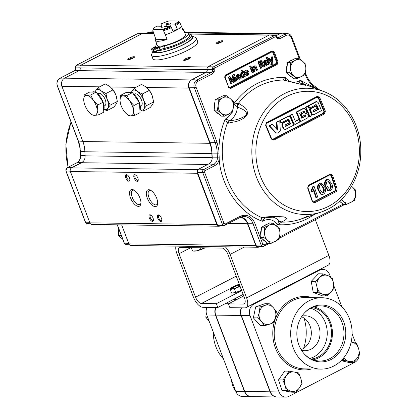 <?xml version="1.0" encoding="UTF-8"?>
<svg xmlns="http://www.w3.org/2000/svg" width="418" height="418" viewBox="0 0 418 418"><rect width="100%" height="100%" fill="white"/><g stroke="black" fill="none" stroke-linecap="round" stroke-linejoin="round"><path stroke-width="0.63" d="M270.08 391.812L241.087 315.485L215.745 315.13L244.739 391.462L270.08 391.812A8.705 7.493 90.8 0 0 276.815 396.975A8.705 7.493 90.8 0 0 276.946 396.975M276.815 396.975L251.474 396.625A8.705 7.493 -89.2 0 1 244.739 391.462M307.533 344.672A8.182 7.043 90.8 0 0 305.986 346.423M215.745 315.13A8.705 7.493 -89.2 0 1 216.012 307.481M304.032 318.108A42.093 36.23 -89.2 0 1 303.609 348.34M233.662 299.319L236.436 299.711M234.352 298.964L237.121 299.361M241.353 307.831A8.705 7.493 90.8 0 0 241.087 315.485M333.778 366.027A35.687 30.718 90.8 0 0 351.507 326.212A35.687 30.718 90.8 0 0 321.891 297.741A35.687 30.718 90.8 0 0 309.012 300.829A35.687 30.718 90.8 0 0 291.283 340.639A35.687 30.718 90.8 0 0 320.899 369.11A35.687 30.718 90.8 0 0 333.778 366.027M311.447 307.491A28.434 24.474 90.8 0 0 304.456 312.936A28.434 24.474 90.8 0 0 303.891 353.524A28.434 24.474 90.8 0 0 331.181 359.443A28.434 24.474 90.8 0 0 343.716 321.897A28.434 24.474 90.8 0 0 311.447 307.491M303.625 353.205A27.562 23.727 90.8 0 0 318.657 360.964A27.562 23.727 90.8 0 0 329.807 358.628A27.562 23.727 90.8 0 0 343.371 327.2A27.562 23.727 90.8 0 0 319.425 305.908A27.562 23.727 90.8 0 0 310.678 308.275A27.562 23.727 90.8 0 0 304.179 313.249M313.197 359.804A26.919 23.168 90.8 0 0 318.605 357.886A26.919 23.168 90.8 0 0 332.305 330.34A26.919 23.168 90.8 0 0 313.934 306.911M311.279 359.015A25.832 22.238 90.8 0 0 318.229 356.899A25.832 22.238 90.8 0 0 331.265 329.436A25.832 22.238 90.8 0 0 311.995 307.648M310.031 358.383A25.832 22.238 90.8 0 0 313.975 356.836A25.832 22.238 90.8 0 0 327.184 331.134A25.832 22.238 90.8 0 0 310.731 308.249M301.577 316.75A17.451 15.022 -89.2 0 1 311.332 332.55A17.451 15.022 -89.2 0 1 302.371 349.061A17.451 15.022 -89.2 0 1 301.122 349.631M301.953 316.17A17.451 15.022 -89.2 0 1 305.255 315.789A17.451 15.022 -89.2 0 1 319.733 329.713A17.451 15.022 -89.2 0 1 311.065 349.182A17.451 15.022 -89.2 0 1 304.769 350.692A17.451 15.022 -89.2 0 1 301.477 350.221M270.347 391.818L279.031 391.938A8.705 7.493 90.8 0 0 285.766 397.1L277.082 396.98A8.705 7.493 -89.2 0 1 270.347 391.818L241.353 315.491A8.705 7.493 -89.2 0 1 241.62 307.836M252.827 304.1L253.872 304.116A8.705 7.493 90.8 0 0 250.037 315.611L241.353 315.491M279.031 391.938L250.037 315.611M285.766 397.1A8.705 7.493 90.8 0 0 288.906 396.348L354.73 362.343A8.705 7.493 90.8 0 0 359.182 355.028M317.915 270.477A8.705 7.493 -89.2 0 1 318.349 270.807M330.351 276.57L329.572 274.521A8.705 7.493 90.8 0 0 322.837 269.359A8.705 7.493 90.8 0 0 319.697 270.112L318.652 270.101M333.862 285.813L341.762 306.613M352.108 333.846L355.619 343.089M253.872 304.116L319.697 270.112M259.991 306.932L259.27 312.429A9.781 8.423 -89.2 0 1 265.101 305.344L259.991 306.932L255.685 306.875L265.022 303.677L269.328 303.74L265.101 305.344A9.781 8.423 -89.2 0 1 273.278 307.638A9.781 8.423 -89.2 0 1 275.629 317.022L276.345 311.525L273.278 307.638L269.328 303.74M264.683 325.7L269.798 324.112A9.781 8.423 -89.2 0 1 261.616 321.813L264.683 325.7L260.377 325.643L253.36 317.852L255.685 306.875M253.36 317.852L257.666 317.915L261.616 321.813A9.781 8.423 -89.2 0 1 259.27 312.429L257.666 317.915M269.798 324.112L274.02 322.508L275.629 317.022A9.781 8.423 90.8 0 1 269.798 324.112M286.309 390.49L291.555 391.368A9.781 8.423 -89.2 0 1 285.024 385.224L286.309 390.49L282.004 390.428L278.54 379.889L282.845 379.952L285.024 385.224A9.781 8.423 -89.2 0 1 286.361 375.563A9.781 8.423 -89.2 0 1 294.23 372.041L288.984 371.158L286.361 375.563L282.845 379.952M295.907 392.241L299.424 387.852L302.047 383.447L300.761 378.185A9.781 8.423 -89.2 0 1 299.424 387.852A9.781 8.423 -89.2 0 1 291.555 391.368L295.907 392.241L291.602 392.178L282.004 390.428M300.761 378.185L298.588 372.908L294.23 372.041A9.781 8.423 90.8 0 1 300.761 378.185M278.54 379.889L284.679 371.1L288.984 371.158M317.549 292.49L322.623 294.209A9.781 8.423 -89.2 0 1 316.975 286.978L317.549 292.49L313.244 292.433L311.206 281.398L315.512 281.455L316.975 286.978A9.781 8.423 -89.2 0 1 319.566 277.656A9.781 8.423 -89.2 0 1 327.801 275.566L322.727 273.847L319.566 277.656L315.512 281.455M326.803 295.918L330.857 292.119L334.019 288.31L333.444 282.798A9.781 8.423 -89.2 0 1 330.857 292.119A9.781 8.423 -89.2 0 1 322.623 294.209L326.803 295.918L322.497 295.86L313.244 292.433M333.444 282.798L331.981 277.275L327.801 275.566A9.781 8.423 90.8 0 1 333.444 282.798M311.206 281.398L318.422 273.785L322.727 273.847M343.418 358.195L343.763 360.347L348.967 361.46A9.781 8.423 -89.2 0 1 343.852 357.667M341.496 360.316L343.763 360.347M353.288 362.563L356.956 358.32L359.736 354.072L358.639 348.727A9.781 8.423 -89.2 0 1 356.956 358.32A9.781 8.423 -89.2 0 1 348.967 361.46L353.288 362.563L348.983 362.5L341.13 360.677M351.162 342.096A9.781 8.423 -89.2 0 1 352.337 342.274A9.781 8.423 90.8 0 1 358.639 348.727L356.659 343.371L351.183 342.008M209.256 321.494L205.813 317.189L206.278 313.035M207.631 317.215L205.813 317.189M235.198 389.775L234.456 389.764L232.283 384.492L231.107 379.011M235.256 389.937L234.456 389.764M223.484 358.947A35.687 30.718 -89.2 0 1 215.897 346.82A35.687 30.718 -89.2 0 1 213.295 332.122M215.745 307.476A8.705 7.493 90.8 0 0 215.479 315.13L244.473 391.457A8.705 7.493 90.8 0 0 251.208 396.619A8.705 7.493 90.8 0 0 251.338 396.619M251.208 396.619L242.524 396.499A8.705 7.493 -89.2 0 1 235.789 391.337L244.473 391.457M215.479 315.13L206.795 315.01A8.705 7.493 -89.2 0 1 207.062 307.355M206.795 315.01L235.789 391.337M241.714 290.594L216.367 303.687L201.424 303.478A6.855 3.172 62.7 0 1 195.556 297.172L179.05 253.721A6.855 3.172 62.7 0 1 179.395 247.675A6.855 3.172 62.7 0 1 180.163 247.508L222.099 248.093A6.855 3.172 62.7 0 1 227.962 254.4L244.473 297.851A6.855 3.172 62.7 0 1 244.128 303.896A6.855 3.172 62.7 0 1 243.36 304.064L228.416 303.855L229.869 307.674L244.807 307.883A11.03 5.1 62.7 0 0 246.045 307.606A11.03 5.1 62.7 0 0 246.599 297.882L230.088 254.431A11.03 5.1 62.7 0 0 225.297 246.824M243.161 294.413L217.815 307.507L216.367 303.687M315.318 219.675L328.877 255.377A11.03 5.1 62.7 0 1 328.329 265.101L246.045 307.606M217.815 307.507L202.876 307.298A11.03 5.1 62.7 0 1 193.429 297.141L176.924 253.689A11.03 5.1 62.7 0 1 175.962 246.139M243.741 295.939L228.416 303.855M260.816 235.203A8.909 7.67 -89.2 0 1 261.354 229.44M263.784 226.018A8.909 7.67 -89.2 0 1 266.762 224.476M341.151 199.705L343.309 201.419A8.909 7.67 -89.2 0 1 341.543 199.318M264.5 217.809A5.481 4.64 -109.4 0 1 261.788 217.616A71.039 61.148 90.8 0 1 227.329 123.185A5.481 4.258 -77.9 0 1 229.477 120.509L225.25 119.041L227.329 123.185L228.244 123.19C234.864 121.387 240.632 121.967 247.111 115.102C248.543 107.677 242.983 106.757 239.148 103.575L238.37 103.324L233.594 104.04L237.152 106.7A5.481 4.159 -83.2 0 1 238.37 103.324A71.039 61.148 90.8 0 1 258.81 86.197A71.039 61.148 90.8 0 1 283.425 80.052A5.481 4.807 -68 0 1 284.961 80.345M314.775 214.272L307.894 218.426C298.212 223.374 288.096 225.443 277.557 224.623C273.267 219.288 268.262 218.159 262.535 221.237C261.516 219.345 261.266 218.139 261.788 217.616L262.64 217.438C268.612 216.461 275.749 216.284 284.057 216.916C289.214 219.027 284.287 220.202 282.27 221.869L281.664 222.099A5.481 4.457 -106.4 0 1 278.743 220.788L277.557 224.623L281.664 222.099A71.039 61.148 90.8 0 0 300.746 219.142L300.746 219.142A71.039 61.148 90.8 0 0 308.108 215.975M324.582 113.868L325.376 111.146L319.65 97.352L317.293 96.307L266.48 122.558L265.597 125.275L271.324 139.069L273.769 140.114L324.582 113.868A0.684 0.35 61.8 0 0 323.976 113.278L272.991 139.492L273.769 140.114M279.867 120.421A574.102 265.503 62.7 0 1 280.839 122.735L281.466 122.746A574.102 265.503 -117.3 0 0 280.494 120.426A572.848 121.852 -20.8 0 0 288.587 116.303L287.96 116.298A572.848 121.852 159.2 0 1 279.867 120.421L280.494 120.426M283.906 128.639A574.102 265.503 -117.3 0 0 282.427 125.06L283.012 123.237A573.104 121.904 -20.8 0 0 288.164 120.609L287.537 120.603A573.104 121.904 159.2 0 1 282.385 123.226L281.8 125.05A574.102 265.503 62.7 0 1 283.279 128.629L285.024 129.46L285.536 129.34A573.506 121.993 159.2 0 0 293.614 125.217A574.327 265.608 62.7 0 0 290.212 117.009L288.587 116.303L289.094 116.188L287.96 116.298M283.279 128.629L285.024 129.46M287.558 119.313L288.232 119.605A574.295 265.592 62.7 0 1 290.024 123.921A573.365 121.962 159.2 0 1 285.452 126.257M276.497 132.997L275.88 132.59A574.207 201.936 -139.8 0 0 269.631 125.891A572.848 121.852 -20.8 0 0 272.458 124.475L271.831 124.465A572.848 121.852 159.2 0 1 269.004 125.881A574.207 201.936 40.2 0 1 275.253 132.584L277.296 133.138L275.87 132.992M272.458 124.475A574.254 206.184 41.4 0 1 277.531 130.139A573.313 291.032 -94.1 0 0 276.941 122.223A572.848 121.852 -20.8 0 0 279.741 120.807L279.114 120.802A572.848 121.852 159.2 0 1 276.314 122.213A573.313 291.032 85.9 0 1 276.852 129.376M271.867 139.184L272.776 139.246L323.501 113.043L323.741 113.278M292.417 114.339A574.348 265.618 62.7 0 1 295.395 121.497A573.365 121.962 -20.8 0 0 296.979 120.677A573.365 121.962 -20.8 0 0 299.022 119.621A574.348 265.618 62.7 0 1 299.978 121.936A573.506 121.993 159.2 0 1 297.935 122.991A573.506 121.993 159.2 0 1 295.437 124.277L293.828 123.576A574.332 265.613 -117.3 0 0 290.411 115.368A572.848 121.852 -20.8 0 0 292.417 114.339L291.79 114.328A572.848 121.852 159.2 0 1 289.784 115.358A574.332 265.613 62.7 0 1 293.196 123.571L294.81 124.271M299.022 119.621L298.395 119.611A573.365 121.962 159.2 0 1 296.352 120.666A573.365 121.962 159.2 0 1 295.28 121.22M266.062 123.576L316.943 97.248A572.592 121.795 159.2 0 1 266.219 123.451L266.203 123.404M104.051 106.047L104.855 105.629A6.855 3.172 -117.3 0 0 105.195 99.588A6.855 3.172 -117.3 0 0 98.564 93.449L97.76 93.867M92.258 92.08L92.357 92.028A10.967 5.073 62.7 0 1 93.585 91.756A10.967 5.073 62.7 0 1 95.168 92.122M84.222 94.881L83.741 100.268A10.967 5.073 62.7 0 1 86.672 95.325L84.222 94.881L89.713 92.044L96.161 92.132L90.669 94.97L86.672 95.325A10.967 5.073 62.7 0 1 93.407 100.398A10.967 5.073 62.7 0 1 97.216 110.42A10.967 5.073 62.7 0 1 94.285 115.358A10.967 5.073 62.7 0 1 88.564 111.622A10.967 5.073 62.7 0 1 87.545 110.284A10.967 5.073 62.7 0 1 84.896 105.263A10.967 5.073 62.7 0 1 84.248 103.267A10.967 5.073 62.7 0 1 83.741 100.268L84.248 103.267M156.693 198.236A9.253 4.279 62.7 0 1 157.591 204.162A9.253 4.279 62.7 0 1 153.166 205.964A9.253 4.279 62.7 0 1 147.277 198.106A9.253 4.279 62.7 0 1 150.344 190.133A9.253 4.279 62.7 0 1 156.693 198.236M151.008 190.504A7.952 3.678 -117.3 0 0 149.362 190.577A7.952 3.678 -117.3 0 0 148.965 197.583A7.952 3.678 -117.3 0 0 156.661 204.705A7.952 3.678 -117.3 0 0 157.675 203.404M139.946 198.007A9.253 4.279 62.7 0 1 140.845 203.927A9.253 4.279 62.7 0 1 136.42 205.729A9.253 4.279 62.7 0 1 130.531 197.871A9.253 4.279 62.7 0 1 133.598 189.903A9.253 4.279 62.7 0 1 139.946 198.007M134.262 190.268A7.952 3.678 -117.3 0 0 132.616 190.347A7.952 3.678 -117.3 0 0 132.219 197.353A7.952 3.678 -117.3 0 0 139.915 204.475A7.952 3.678 -117.3 0 0 140.929 203.174M127.38 174.985A2.879 1.332 -117.3 0 0 127.224 174.97A2.879 1.332 -117.3 0 0 126.9 175.043A2.879 1.332 -117.3 0 0 126.758 177.577A2.879 1.332 -117.3 0 0 129.219 180.226A2.879 1.332 -117.3 0 0 129.543 180.158A2.879 1.332 -117.3 0 0 129.867 179.797M129.481 177.932A3.631 1.682 62.7 0 1 129.831 180.257A3.631 1.682 62.7 0 1 128.091 180.963A3.631 1.682 62.7 0 1 125.781 177.88A3.631 1.682 62.7 0 1 126.983 174.75A3.631 1.682 62.7 0 1 129.481 177.932M135.756 175.1A2.879 1.332 -117.3 0 0 135.599 175.085A2.879 1.332 -117.3 0 0 135.275 175.158A2.879 1.332 -117.3 0 0 135.129 177.697A2.879 1.332 -117.3 0 0 137.595 180.346A2.879 1.332 -117.3 0 0 137.919 180.273A2.879 1.332 -117.3 0 0 138.238 179.912M137.851 178.047A3.631 1.682 62.7 0 1 138.201 180.372A3.631 1.682 62.7 0 1 136.467 181.083A3.631 1.682 62.7 0 1 134.152 177.995A3.631 1.682 62.7 0 1 135.359 174.865A3.631 1.682 62.7 0 1 137.851 178.047M150.971 215.171A2.879 1.332 -117.3 0 0 150.82 215.155A2.879 1.332 -117.3 0 0 150.496 215.223A2.879 1.332 -117.3 0 0 150.349 217.762A2.879 1.332 -117.3 0 0 152.816 220.411A2.879 1.332 -117.3 0 0 153.14 220.338A2.879 1.332 -117.3 0 0 153.458 219.983M153.072 218.118A3.631 1.682 62.7 0 1 153.422 220.443A3.631 1.682 62.7 0 1 151.687 221.148A3.631 1.682 62.7 0 1 149.372 218.065A3.631 1.682 62.7 0 1 150.579 214.936A3.631 1.682 62.7 0 1 153.072 218.118M159.347 215.286A2.879 1.332 -117.3 0 0 159.19 215.27A2.879 1.332 -117.3 0 0 158.866 215.343A2.879 1.332 -117.3 0 0 158.725 217.877A2.879 1.332 -117.3 0 0 161.186 220.526A2.879 1.332 -117.3 0 0 161.51 220.458A2.879 1.332 -117.3 0 0 161.834 220.098M161.442 218.233A3.631 1.682 62.7 0 1 161.797 220.558A3.631 1.682 62.7 0 1 160.057 221.263A3.631 1.682 62.7 0 1 157.748 218.18A3.631 1.682 62.7 0 1 158.95 215.051A3.631 1.682 62.7 0 1 161.442 218.233M134.434 88.083L137.553 91.464L142.219 94.045L149.315 90.382L146.196 87.001L141.53 84.415L134.434 88.083L131.931 91.281A10.967 5.073 62.7 0 1 137.553 91.464A10.967 5.073 62.7 0 1 143.609 100.226A10.967 5.073 62.7 0 1 144.043 108.811A10.967 5.073 62.7 0 1 141.796 110.065A10.967 5.073 62.7 0 1 140.244 109.715M142.219 94.045L143.609 100.226L146.546 105.613L144.043 108.811L143.087 111.214L140.223 109.819M140.333 106.548L141.132 106.135A6.855 3.172 -117.3 0 0 141.477 100.095A6.855 3.172 -117.3 0 0 134.842 93.956L134.042 94.369M128.535 92.587L128.634 92.535A10.967 5.073 62.7 0 1 131.451 92.629M133.112 93.601A10.967 5.073 62.7 0 1 139.251 102.353A10.967 5.073 62.7 0 1 139.283 102.436M123.827 110.791A10.967 5.073 62.7 0 1 121.178 105.77A10.967 5.073 62.7 0 1 120.53 103.774A10.967 5.073 62.7 0 1 120.023 100.769A10.967 5.073 62.7 0 1 122.955 95.832A10.967 5.073 62.7 0 1 129.69 100.905A10.967 5.073 62.7 0 1 133.494 110.922L133.974 105.54L129.69 100.905L126.947 95.476L132.438 92.639L139.466 102.703L140.051 112.672L134.559 115.509L133.494 110.922A10.967 5.073 62.7 0 1 130.562 115.864A10.967 5.073 62.7 0 1 124.846 112.128A10.967 5.073 62.7 0 1 123.827 110.791M222.245 40.734A3.631 0.773 159.2 0 1 222.757 41.11A3.631 0.773 159.2 0 1 220.119 42.751A3.631 0.773 159.2 0 1 216.524 43.691A3.631 0.773 159.2 0 1 216.127 43.629A3.631 0.773 159.2 0 1 217.945 41.983A3.631 0.773 159.2 0 1 222.245 40.734M222.083 41.743A2.879 0.611 -20.8 0 0 221.911 41.727A2.879 0.611 -20.8 0 0 219.257 42.396A2.879 0.611 -20.8 0 0 217.052 43.655M189.688 58.478A2.879 0.611 -20.8 0 0 189.521 58.463A2.879 0.611 -20.8 0 0 185.785 59.612A2.879 0.611 -20.8 0 0 184.657 60.385M189.85 57.47A3.631 0.773 159.2 0 1 190.362 57.846A3.631 0.773 159.2 0 1 187.724 59.487A3.631 0.773 159.2 0 1 184.129 60.422A3.631 0.773 159.2 0 1 183.737 60.364A3.631 0.773 159.2 0 1 185.55 58.719A3.631 0.773 159.2 0 1 189.85 57.47M133.875 57.7A2.879 0.611 -20.8 0 0 133.703 57.684A2.879 0.611 -20.8 0 0 129.972 58.839A2.879 0.611 -20.8 0 0 128.843 59.607M134.037 56.691A3.631 0.773 159.2 0 1 134.549 57.067A3.631 0.773 159.2 0 1 131.91 58.708A3.631 0.773 159.2 0 1 128.31 59.649A3.631 0.773 159.2 0 1 127.918 59.586A3.631 0.773 159.2 0 1 129.732 57.94A3.631 0.773 159.2 0 1 134.037 56.691M191.862 35.938A21.245 4.52 159.2 0 1 192.081 36.021L195.488 37.458A23.988 5.105 159.2 0 1 196.418 38.289L197.704 41.669A23.988 5.105 159.2 0 1 182.509 52.736A23.988 5.105 159.2 0 1 156.384 59.952A23.988 5.105 159.2 0 1 152.852 58.708L151.567 55.328A23.988 5.105 159.2 0 1 151.713 54.084L153.03 51.336M168.825 47.302A23.988 5.105 159.2 0 1 169.891 46.847M196.418 38.289A23.988 5.105 159.2 0 1 181.224 49.355A23.988 5.105 159.2 0 1 155.099 56.571A23.988 5.105 159.2 0 1 151.567 55.328M192.081 36.021A21.245 4.52 159.2 0 1 181.475 45.635A21.245 4.52 159.2 0 1 156.306 52.95A21.245 4.52 159.2 0 1 153.124 51.346M268.978 35.169L188.967 34.057A20.56 4.373 159.2 0 1 191.548 35.128A20.56 4.373 159.2 0 1 182.797 42.573A20.56 4.373 159.2 0 1 158.354 50.677M154.555 47.025A20.56 4.373 159.2 0 1 155.783 45.996M153.751 51.414L153.824 51.607A20.56 4.373 -20.8 0 0 183.507 44.449A20.56 4.373 -20.8 0 0 192.264 37.003L191.548 35.128M214.397 107.901A8.909 7.67 -89.2 0 1 214.936 102.138M217.365 98.716A8.909 7.67 -89.2 0 1 220.343 97.175M286.743 70.527A8.909 7.67 -89.2 0 1 287.286 64.764M289.711 61.341A8.909 7.67 -89.2 0 1 292.694 59.805M225.605 74.916L272.04 50.928L274.218 51.9L278.022 61.916L277.312 62.136A1.369 1.181 -89.2 0 1 276.706 63.949L230.276 87.932A1.369 1.181 -89.2 0 1 228.719 87.237L224.759 77.45L225.605 74.916L225.579 75.397L272.013 51.414L225.579 75.397M274.218 51.9L273.508 52.119L277.312 62.136L276.601 62.355L272.792 52.339L273.508 52.119A1.369 1.181 -89.2 0 0 272.447 51.309L271.888 51.44M233.066 75.052L233.521 80.12L232.967 80.115L232.507 75.041L234.232 74.451L232.507 75.041M233.521 80.12L233.641 81.285L230.078 76.598L228.897 77.205L231.342 83.637L232.126 83.229L230.057 77.79L233.594 82.471L234.414 82.048L233.824 75.841L235.893 81.285L236.677 80.883L234.232 74.451M228.897 77.205L228.343 77.194L229.519 76.588L229.681 76.802M231.342 83.637L230.783 83.626L228.343 77.194M230.078 76.598L229.519 76.588M233.594 82.471L233.035 82.466L230.616 79.258M242.059 73.281L243.072 74.545L242.67 76.698L243.229 76.708L243.631 74.556L243.072 74.545M243.631 74.556L241.912 73.343L241.541 75.559L243.229 76.708L242.821 76.807M242.335 73.234L241.912 73.343M242.748 77.654L240.831 75.924L240.277 75.919L242.194 77.649L243.438 77.487L244.227 76.128L244.499 76.839L244.06 76.834M240.277 75.919L241.029 72.617L242.957 72.784L242.053 70.407L242.764 70.041L245.209 76.473L244.499 76.839M240.831 75.924L241.583 72.622M242.053 70.407L241.494 70.402L242.205 70.031L242.299 70.281M242.294 72.492L241.494 70.402M252.603 72.654L253.313 72.283L251.531 67.585L250.821 67.951L252.603 72.654L252.044 72.643L250.262 67.946L250.972 67.575L251.066 67.826M250.821 67.951L250.262 67.946M252.524 67.068L254.311 71.771L253.752 71.76L251.965 67.063L253.235 66.702L251.965 67.063M253.136 66.702L253.883 65.976L255.152 65.804L256.161 66.452L257.582 70.083L256.312 70.438L254.651 66.77M253.235 66.702L253.486 67.361L254.442 65.981M253.883 65.976L255.152 65.804M255.246 67.632L255.806 67.643L254.525 66.828L254.066 68.881L255.022 71.405L254.311 71.771M254.933 66.723L254.525 66.828M255.806 67.643L256.871 70.449M261.297 60.61L260.764 61.446L260.21 61.436L260.743 60.6L261.297 60.61L261.914 62.219L262.551 61.89L261.992 61.885L262.086 62.13M263.387 67.052L262.483 65.971L261.924 65.96L262.828 67.047L264.411 66.567L264.077 65.908L263.204 65.631L262.196 62.961L262.833 62.632L262.551 61.89M260.764 61.446L261.203 62.59L260.701 62.846L260.984 63.588L261.48 63.332L262.483 65.971M269.244 64.058L269.955 63.688L267.51 57.256L266.799 57.627L269.244 64.058M269.15 63.808L268.685 64.048L266.24 57.616L267.05 57.496M266.956 57.25L267.51 57.256M268.931 58.301L269.49 58.306L271.935 61.368L271.653 57.188L272.4 56.801L272.776 63.552L272.076 64.764L271.606 64.894L271.261 64.215L272.05 63.489L272.003 62.585L271.444 62.575L268.178 58.687L269.103 58.504M271.517 64.753L271.047 64.889L270.702 64.205L271.643 64.1M270.702 64.205L271.261 64.215M271.083 64.09L271.46 62.799L272.019 62.804M271.496 63.484L272.05 63.489M269.49 58.306L268.737 58.698L272.003 62.585M268.737 58.698L268.178 58.687M271.653 57.188L271.094 57.182L271.846 56.796L271.862 57.083M271.867 60.354L271.308 60.349L271.094 57.182M272.4 56.801L271.846 56.796M266.292 63.688L265.446 64.936L266 64.942L266.851 63.698L266.292 63.688M266.851 63.698L266.621 62.747L265.649 63.557L264.986 64.712L266 64.942L265.508 65.083M265.362 65.976L263.732 65.119L264.291 65.124L264.725 63.306L266.266 61.812L265.843 61.279L265.007 61.409L264.291 62.669L263.549 62.951L264.855 60.605L265.9 60.302L266.788 60.835L268.46 64.461L267.75 64.827L267.316 64.362L266.12 65.767L265.362 65.976L264.291 65.124M263.732 65.119L264.166 63.296L264.725 63.306M264.166 63.296L265.775 62L266.334 62.01M264.709 62.878L265.268 62.883M263.549 62.951L262.99 62.946L264.296 60.594L264.855 60.605M264.296 60.594L265.9 60.302M250.873 65.851L249.603 66.211L250.873 65.851L251.187 66.676L250.476 67.047L249.917 67.037L249.603 66.211M250.163 66.222L250.476 67.047M247.879 71.64L245.606 72.816L246.327 71.06L247.331 71.013L247.879 71.64L245.549 72.549M246.892 70.914L246.62 70.945M246.819 74.519L247.879 73.119L249.165 72.852L247.879 73.119M247.106 74.409L247.66 74.414L248.438 73.129M249.165 72.852L247.931 75.162L246.975 75.418L246.416 75.407L244.556 73.751C243.992 72.257 244.305 71.112 245.491 70.313L246.892 70.099L248.794 71.802L245.888 73.558L247.66 74.414M245.491 70.313L246.892 70.099M246.975 75.418L245.115 73.756C244.551 72.267 244.864 71.117 246.045 70.318M244.556 73.751L245.115 73.756M239.545 77.8L239.315 76.855L238.344 77.664L237.68 78.819L238.694 79.049L239.545 77.8L238.986 77.795L238.14 79.039L238.694 79.049L238.197 79.19M237.549 74.707L236.99 74.702L235.684 77.053L236.243 77.058L237.549 74.707L239.483 74.942L241.155 78.568L240.444 78.934L240.01 78.469L238.814 79.875L238.056 80.084L236.426 79.221L236.86 77.403L237.419 77.408L239.028 76.113L238.297 75.344M236.426 79.221L236.985 79.232L237.419 77.408M236.86 77.403L238.469 76.107L239.028 76.113M237.403 76.98L237.957 76.99M238.056 75.376L238.537 75.381L237.701 75.517L236.985 76.776L236.243 77.058M238.056 80.084L236.985 79.232M278.022 61.916L277.176 64.45L230.741 88.438L228.568 87.466M272.792 52.339L271.862 51.926L225.427 75.909L225.067 76.996L228.719 87.237L224.915 77.22A1.369 1.181 -89.2 0 1 225.516 75.412L224.915 77.22M272.04 50.928L272.013 51.414M272.05 51.383A1.369 1.181 -89.2 0 1 272.447 51.309M240.225 78.751L239.812 78.871M238.469 76.107L237.978 75.376M236.99 74.702L238.302 74.43M260.832 68.108L260.367 68.348L257.922 61.916L258.705 61.509L258.799 61.759M267.53 64.644L267.118 64.769M265.775 62L265.284 61.268M263.251 66.07L263.638 66.133M261.924 65.96L261.02 63.573M260.889 63.343L260.424 63.578L260.142 62.836L260.644 62.58L260.21 61.436M241.029 72.617L241.87 72.513M232.993 80.418L232.967 80.115M235.799 81.035L235.334 81.275L234.012 77.79M277.176 64.45L276.235 63.442L276.601 62.355M290.635 62.533L290.557 67.653L289.674 72.763L296.817 78.809L304.921 74.623L305.809 69.513L305.882 64.388L302.716 61.373A8.909 7.67 -89.2 0 1 305.809 69.513A8.909 7.67 -89.2 0 1 301.274 76.719A8.909 7.67 -89.2 0 1 293.65 75.794A8.909 7.67 -89.2 0 1 291.163 72.209A8.909 7.67 -89.2 0 1 290.557 67.653A8.909 7.67 -89.2 0 1 295.092 60.443L290.635 62.533L287.5 62.486L295.604 58.301L298.739 58.342L295.092 60.443A8.909 7.67 -89.2 0 1 302.716 61.373L298.739 58.342M289.674 72.763L286.539 72.722L287.5 62.486M296.817 78.809L293.682 78.767L286.539 72.722M291.377 76.813A8.909 7.67 -89.2 0 1 288.295 74.205M219.027 114.187A8.909 7.67 -89.2 0 1 215.944 111.575M178.037 43.817A16.365 3.48 159.2 0 1 162.947 48.744M126.947 95.476L122.955 95.832L120.504 95.388L125.996 92.55L132.438 92.639M139.466 102.703L133.974 105.54M120.504 95.388L120.023 100.769L120.53 103.774M124.904 112.196L128.112 115.42L130.562 115.864L134.559 115.509M139.487 103A10.967 5.073 62.7 0 1 139.931 110.655M131.414 92.613A10.967 5.073 62.7 0 1 131.931 91.281L131.278 92.556M149.315 90.382L152.209 95.659L153.641 101.945L152.685 104.348L150.182 107.546L143.087 111.214M153.641 101.945L146.546 105.613M220.631 225.652L219.967 225.997A2.743 2.362 -89.2 0 1 218.975 226.232L91.991 224.466A2.743 2.362 -89.2 0 1 89.87 222.841L70.37 171.5A2.743 2.362 -89.2 0 1 71.191 168.135A2.743 2.362 -89.2 0 1 71.577 167.884L81.573 162.717A6.855 5.899 90.8 0 0 83.872 160.616A6.855 5.899 -89.2 0 1 81.735 162.487L71.906 167.561A2.743 2.362 90.8 0 0 71.191 168.135M218.975 226.232A2.743 2.362 -89.2 0 1 216.853 224.607L197.353 173.271A2.743 2.362 -89.2 0 1 197.515 170.706A2.743 2.362 90.8 0 0 197.589 172.702L217.114 224.1A2.743 2.362 90.8 0 0 219.372 225.725L224.267 225.454A2.403 2.069 -89.2 0 1 222.287 224.032L217.114 224.1M259.792 246.615L258.961 247.043A2.743 2.362 -89.2 0 1 257.969 247.278A2.743 2.362 -89.2 0 1 255.847 245.653L247.524 223.74A10.967 9.442 90.8 0 0 240.35 217.365M257.969 247.278L130.986 245.512A2.743 2.362 -89.2 0 1 128.864 243.882L121.648 224.879M206.335 134.011L205.949 131.973M196.585 107.316L195.551 105.618M71.906 167.561L67.115 167.801L76.943 162.727A7.19 6.192 90.8 0 0 80.564 157.215L80.037 148.369L78.234 141.033A1.369 0.293 -20.8 0 0 78.412 141.101L57.454 85.925A5.831 5.021 -89.2 0 1 60.025 78.229L74.759 70.616L75.684 69.477L75.663 67.904A1.369 0.293 159.2 0 1 75.486 67.831L75.486 67.831A1.369 0.293 159.2 0 0 75.663 67.904L80.068 67.8L75.663 67.904L75.627 66.326L76.567 65.187L137.376 33.774L142.434 33.398L81.097 65.083L76.567 65.187A1.369 0.632 62.7 0 0 76.442 65.218L137.25 33.806A1.369 0.632 62.7 0 1 137.376 33.774L142.434 33.398M80.564 157.215L80.444 155.522M85.047 151.598L80.423 151.52L80.037 148.369M74.529 70.736A1.369 0.632 62.7 0 1 74.629 70.647A1.369 0.632 62.7 0 1 74.759 70.616L79.284 70.511L64.816 77.988L60.025 78.229A1.369 0.632 62.7 0 0 59.894 78.26C57.193 80.037 56.32 82.565 57.276 85.857A1.369 0.293 -20.8 0 0 57.454 85.925L61.838 86.124M191.392 79.927L64.623 78.161A6.171 5.309 90.8 0 0 63.604 78.856A6.171 5.309 -89.2 0 1 64.816 77.988M76.306 65.354A1.369 0.632 62.7 0 1 76.442 65.218L75.627 66.326M153.704 33.377L143.306 33.231A2.059 1.771 -89.2 0 0 142.559 33.409L81.014 65.203A2.059 1.771 -89.2 0 0 80.402 65.725L81.097 65.083M137.146 33.895A1.369 0.632 62.7 0 1 137.25 33.806L137.977 33.602M153.296 32.071A6.171 5.309 90.8 0 0 152.962 32.228L150.82 33.335M195.305 104.97L196.303 106.58M206.231 132.715L206.581 134.659M189.359 89.316A75.392 64.894 -89.2 0 1 189.95 89.849M64.623 78.161L79.201 70.632A2.059 1.771 90.8 0 0 79.885 70.005L79.284 70.511M83.872 160.616A6.855 5.899 90.8 0 0 85.073 155.857L212.057 157.628A75.392 64.894 -89.2 0 1 211.858 153.537A27.416 23.596 90.8 0 0 209.867 143.306L188.889 88.078A6.171 5.309 -89.2 0 1 190.321 80.873A6.171 5.309 -89.2 0 1 191.883 79.639L206.246 72.22L207.145 71.175L207.103 69.378L212.391 69.618L212.48 71.321L211.534 72.46L196.909 80.016A5.831 5.021 90.8 0 0 194.339 87.717L215.202 142.648A27.75 23.889 -89.2 0 1 217.005 150.041L218.849 149.858C219.194 138.421 221.326 128.148 225.25 119.041L226.64 118.44L227.486 119.945M85.073 155.857A75.392 64.894 -89.2 0 1 84.875 151.765A27.416 23.596 90.8 0 0 82.884 141.535L61.906 86.307A6.171 5.309 -89.2 0 1 63.604 78.856M96.161 92.132L103.189 102.196L103.768 112.17L98.277 115.002L97.216 110.42L97.697 105.033L93.407 100.398L90.669 94.97M97.697 105.033L103.189 102.196M88.621 111.69L91.829 114.913L94.285 115.358L98.277 115.002M96.83 93.094A10.967 5.073 62.7 0 1 103 101.935M103.204 102.494A10.967 5.073 62.7 0 1 103.648 110.148M98.152 87.576L101.276 90.957L105.937 93.543L113.032 89.875L109.913 86.495L105.247 83.913L98.152 87.576L95.654 90.774A10.967 5.073 62.7 0 1 101.276 90.957A10.967 5.073 62.7 0 1 107.327 99.724A10.967 5.073 62.7 0 1 107.766 108.304A10.967 5.073 62.7 0 1 103.967 109.208M105.937 93.543L107.327 99.724L110.263 105.106L107.766 108.304L106.804 110.707L103.941 109.312M95.132 92.106A10.967 5.073 62.7 0 1 95.654 90.774L95.001 92.054M113.032 89.875L115.969 95.262L117.359 101.443L116.403 103.842L113.9 107.039L106.804 110.707M117.359 101.443L110.263 105.106M115.969 95.262A10.967 5.073 62.7 0 1 116.596 97.232M148.432 89.175A10.967 5.073 62.7 0 1 152.209 95.659M152.246 95.764A10.967 5.073 62.7 0 1 152.878 97.734M112.149 88.668A10.967 5.073 62.7 0 1 115.927 95.158M212.057 157.628A6.855 5.899 -89.2 0 1 211.874 159.995A6.855 5.899 90.8 0 1 208.697 163.966L213.723 164.342L203.822 169.457L198.796 169.081A2.743 2.362 90.8 0 0 197.515 170.706M198.796 169.081L208.697 163.966M255.952 245.079A2.743 2.362 90.8 0 0 258.214 246.698L263.11 246.432A2.403 2.069 -89.2 0 1 261.125 245.005L255.952 245.079L247.675 223.29L252.848 223.222L261.125 245.005A1.369 0.293 159.2 0 0 262.88 244.462L254.604 222.674C251.317 216.022 246.521 213.88 240.225 216.252L225.213 224.006L224.038 223.484L204.517 172.085L204.972 170.716A1.369 0.632 -117.3 0 0 203.822 169.457A2.403 2.069 -89.2 0 0 202.761 172.634L222.287 224.032A1.369 0.293 159.2 0 0 224.038 223.484M241.102 217.041A10.967 9.442 -89.2 0 1 247.675 223.29M153.375 32.322A6.171 5.309 90.8 0 0 153.166 32.421L151.384 33.341M80.402 65.725A2.059 1.771 90.8 0 0 80.104 67.92L207.088 69.686A2.059 1.771 -89.2 0 1 206.952 68.609L208.007 66.666L269.338 34.987L274.098 35.499A1.369 0.632 62.7 0 1 275.248 36.758L214.444 68.165A1.369 0.632 62.7 0 0 213.3 66.906L208.007 66.666M79.885 70.005A2.059 1.771 90.8 0 0 80.104 67.92M207.088 69.686A2.059 1.771 -89.2 0 1 207.145 71.175M190.321 80.873A6.171 5.309 90.8 0 0 189.166 87.785L210.029 142.716A27.416 23.596 -89.2 0 1 212.025 153.103A75.188 64.717 90.8 0 0 212.203 157.147A6.855 5.899 -89.2 0 1 211.874 159.995M336.203 191.517L336.642 191.308M279.161 216.717L278.89 220.647A5.481 5.105 62.6 0 0 282.27 221.869M279.203 216.717L264.437 217.82A5.481 3.872 -96.8 0 1 262.64 217.438M239.148 103.575A5.481 4.567 118.9 0 0 237.414 106.872C240.94 108.941 247.033 109.861 246.589 115.06C241.129 118.696 235.553 120.499 229.853 120.473L229.477 120.509M237.152 106.7L237.414 106.872A16.474 14.181 -89.2 0 1 229.853 120.473A5.481 3.903 -98.9 0 0 228.244 123.19M226.64 118.44L232.398 112.108M232.758 111.209L233.594 104.051M233.594 104.04C247.263 85.894 264.458 77.011 285.17 77.398C283.634 78.741 283.054 79.629 283.425 80.052L284.203 80.298A5.481 3.997 104.9 0 1 285.128 80.392L304.278 85.105M284.203 80.298L303.353 84.917L305.004 84.436L303.458 83.856L300.302 80.272L299.831 82.571L300.312 83.919A5.481 4.624 -69.2 0 1 303.4 83.835A5.481 4.624 -69.2 0 1 303.458 83.856L303.4 83.835M300.312 83.919L305.626 85.329M285.776 80.564L285.17 77.398C289.073 82.147 293.682 83.37 298.99 81.071L300.302 80.272L316.525 88.799M299.831 82.571L298.99 81.071M303.996 84.06A5.481 5.23 110.3 0 0 300.417 84.018A16.474 14.181 -89.2 0 1 300.067 84.159M308.636 185.231A0.684 0.303 -117 0 1 308.599 185.796A0.684 0.303 -117 0 1 308.526 185.811L330.121 174.656L331.594 175.346L332.509 175.1L330.257 174.06L308.636 185.231L307.643 187.948L312.34 201.727L314.613 202.772A0.684 0.303 -117 0 0 314.022 202.077L313.521 202.197L312.638 201.445L312.34 201.727M331.594 175.346L336.281 189.114L337.206 188.884L332.509 175.1M330.257 174.06L330.121 174.656L330.601 174.536L330.251 174.599M308.244 186.041L329.833 174.886L331.03 175.445L335.717 189.202L335.199 190.65L313.625 201.821A572.252 121.727 -20.8 0 0 335.21 190.671L335.45 190.921L313.85 202.077L335.617 190.921L336.088 189.108L335.617 190.921A0.684 0.329 62.3 0 1 336.234 191.601L337.206 188.884M312.528 201.387L307.946 187.672L308.599 185.796L330.204 174.635M312.951 202.103L313.85 202.077L313.625 201.821M313.615 201.8L312.789 201.763M321.254 194.135L318.892 190.247L318.265 190.237L320.627 194.124L322.346 194.443L320.627 194.124M318.892 190.247C317.596 187.457 317.962 185.164 319.989 183.356L319.357 183.345C317.335 185.158 316.969 187.452 318.265 190.237M319.989 183.356L321.317 183.027L320.69 183.016L319.357 183.345M321.317 183.027L324.765 187.217C326.05 190.002 325.679 192.296 323.647 194.098L322.346 194.443M320.773 184.458L322.962 187.807C323.96 189.72 323.84 191.402 322.607 192.865L322.268 192.991M323.595 187.818L321.097 184.427L320.397 184.589L319.43 185.942L320.068 189.636L322.591 193.038L323.234 192.876C324.467 191.418 324.587 189.73 323.595 187.818L322.962 187.807M322.607 192.865L323.234 192.876M313.557 186.658A574.295 265.592 -117.3 0 0 313.463 186.376L314.09 186.386A574.295 265.592 62.7 0 1 317.706 196.993A572.493 121.774 159.2 0 1 316.52 197.599A574.269 265.582 -117.3 0 0 313.714 189.333L312.11 191.987A574.217 265.555 -117.3 0 0 311.682 190.733L313.328 186.778L312.701 186.768L311.055 190.728A574.217 265.555 62.7 0 1 311.483 191.977L311.922 191.434M311.682 190.733L311.055 190.728M312.11 191.987L311.483 191.977M313.328 186.778A573.313 121.951 -20.8 0 0 314.09 186.386M313.364 190.127A574.269 265.582 62.7 0 1 315.893 197.589L316.52 197.599M325.93 186.611C324.64 183.821 324.995 181.527 326.996 179.719L326.369 179.709C324.368 181.522 324.013 183.821 325.303 186.6L327.66 190.488L329.368 190.807L328.287 190.493L325.93 186.611L325.303 186.6M326.996 179.719L328.318 179.385L331.746 183.58C333.031 186.365 332.665 188.659 330.659 190.462L329.368 190.807M328.318 179.385L326.369 179.709M327.78 180.822L329.959 184.171L330.586 184.181L328.099 180.79L327.409 180.947L326.453 182.305L327.095 186L329.603 189.401L330.246 189.239L329.285 189.354M330.246 189.239C331.464 187.781 331.578 186.094 330.586 184.181M329.959 184.171C330.951 186.083 330.837 187.766 329.619 189.229M328.287 190.493L327.66 190.488M313.463 186.376A573.313 121.951 159.2 0 1 312.701 186.768M307.836 187.619L307.643 187.948L307.836 187.619M288.164 120.609A574.28 265.587 62.7 0 1 289.125 122.929A573.266 121.941 159.2 0 1 285.358 124.846L285.113 125.609A574.17 265.534 62.7 0 1 285.29 126.027L285.964 126.32A573.365 121.962 -20.8 0 0 290.651 123.932L290.024 123.921M285.964 126.32L285.541 126.314M290.651 123.932A574.295 265.592 -117.3 0 0 288.859 119.616L288.185 119.323A573.031 121.889 159.2 0 1 281.466 122.746M282.427 125.06L281.8 125.05M283.012 123.237L282.385 123.226M269.631 125.891L269.004 125.881M276.941 122.223L276.314 122.213M279.741 120.807A573.465 291.492 87.2 0 1 280.3 130.63L278.493 132.856L277.296 133.138M275.88 132.59L275.253 132.584M290.411 115.368L289.784 115.358M293.828 123.576L293.196 123.571M309.989 116.706A574.144 265.524 -117.3 0 0 306.06 107.233L305.433 107.227A574.144 265.524 62.7 0 1 309.362 116.7L309.989 116.706A573.506 121.993 159.2 0 0 311.948 115.676A574.071 265.487 62.7 0 0 308.019 106.203A572.848 121.852 -20.8 0 1 306.06 107.233M305.433 107.227A572.848 121.852 159.2 0 0 307.387 106.193L308.019 106.203M318.6 109.328A573.674 265.305 -117.3 0 0 316.807 105.012L316.149 104.719A573.031 121.889 159.2 0 1 309.696 108.142A574.039 265.477 -117.3 0 0 308.73 105.827A572.848 121.852 -20.8 0 0 316.494 101.699L318.077 102.4A573.548 265.247 62.7 0 1 321.479 110.613A573.506 121.993 159.2 0 1 313.725 114.741L312.141 114.036A574.039 265.477 -117.3 0 0 310.663 110.462L311.201 108.633A573.104 121.904 -20.8 0 0 316.149 106.005A573.731 265.331 62.7 0 1 317.11 108.325A573.266 121.941 159.2 0 1 313.49 110.247L313.265 111.005A573.951 265.435 62.7 0 1 313.443 111.428L314.101 111.721A573.365 121.962 -20.8 0 0 318.6 109.328L317.967 109.317A573.365 121.962 159.2 0 1 313.594 111.648M314.101 111.721L313.688 111.716M316.807 105.012L316.18 105.002A573.674 265.305 62.7 0 1 317.967 109.317M309.696 108.142L309.069 108.137A573.031 121.889 -20.8 0 0 309.581 107.865M315.867 101.689L316.985 101.579L315.867 101.689A572.848 121.852 159.2 0 1 308.097 105.817A574.039 265.477 62.7 0 1 309.069 108.137M308.73 105.827L308.097 105.817M313.725 114.741L312.601 114.851M312.141 114.036L311.514 114.03L313.098 114.731M310.663 110.462L310.036 110.451A574.039 265.477 62.7 0 1 311.514 114.03M311.201 108.633L310.574 108.623L310.036 110.451M316.149 106.005L315.522 106A573.104 121.904 159.2 0 1 310.574 108.623M300.699 121.56A574.342 265.613 -117.3 0 0 296.77 112.087L296.137 112.076A574.342 265.613 62.7 0 1 300.072 121.554L300.699 121.56A573.506 121.993 159.2 0 0 307.267 118.137C308.432 117.353 308.777 116.214 308.301 114.715L306.242 113.179L305.615 113.173M296.77 112.087A572.848 121.852 -20.8 0 0 303.332 108.664L302.705 108.654A572.848 121.852 159.2 0 1 296.137 112.076M303.332 108.664L304.267 108.445L306.337 109.976C306.817 111.475 306.478 112.614 305.312 113.403L306.242 113.179M304.267 108.445L302.705 108.654M301.618 117.939A573.365 121.962 -20.8 0 0 305.145 116.094L305.777 116.105L306.054 115.19L305.422 115.18L305.145 116.094M306.054 115.19L305.255 114.84A573.282 121.941 159.2 0 1 302.11 116.481A574.306 265.597 -117.3 0 0 301.148 114.166A573.12 121.91 -20.8 0 0 304.294 112.526L304.565 111.611L303.766 111.261A573.031 121.889 159.2 0 1 299.722 113.372A574.322 265.602 62.7 0 1 301.733 118.216A573.365 121.962 -20.8 0 0 305.777 116.105M301.148 114.166L300.521 114.156A573.12 121.91 -20.8 0 0 303.667 112.515L303.698 111.298M304.294 112.526L303.667 112.515M302.11 116.481L301.482 116.47A574.306 265.597 -117.3 0 0 300.521 114.156M305.187 114.877L305.422 115.18M316.954 97.263L318.208 97.822L323.924 111.596L323.501 113.043M315.522 104.709L316.18 105.002M319.65 97.352L318.751 97.687L324.467 111.47L325.376 111.146M266.48 122.558A0.684 0.282 -116.5 0 1 266.491 123.2A0.684 0.282 -116.5 0 1 266.423 123.211L317.309 96.934M317.575 96.877L318.568 97.687L324.29 111.465L323.934 111.59A573.386 265.174 -117.3 0 0 318.218 97.812L318.751 97.687L317.173 96.992L317.293 96.307M271.559 138.802L271.324 139.069M324.467 111.47L323.976 113.278L273.226 139.497L272.703 139.617L271.653 138.823L265.932 125.034L266.491 123.2L317.262 96.971M272.364 217.031A16.474 14.181 -89.2 0 1 278.89 220.647L278.743 220.788M217.005 150.041L217.229 153.16L219.006 153.134A73.568 63.322 -89.2 0 0 219.178 157.09L219.184 159.075C221.19 188.889 242.126 214.685 262.535 221.237L264.923 217.668M219.006 153.134L218.849 149.858L216.958 142.099A1.369 0.293 159.2 0 1 215.202 142.648L210.029 142.716M207.15 69.508L212.443 69.749A1.369 0.293 159.2 0 0 214.194 69.2L214.246 71.818L212.684 73.72L198.054 81.275C196.032 82.628 195.373 84.593 196.089 87.169L216.958 142.099M212.684 73.72A1.369 0.632 -117.3 0 0 211.534 72.46L206.246 72.22M214.194 69.2L214.147 69.069A1.369 0.293 159.2 0 1 212.391 69.618L212.375 68.045L214.136 68.547L214.444 68.165M206.952 68.609L207.103 69.378M212.375 68.045L213.3 66.906L274.992 35.331L269.338 34.987M275.248 36.758L276.011 37.077A1.369 0.324 -23.4 0 0 276.575 36.523L274.992 35.331M299.293 58.739L291.273 37.625C290.118 35.274 288.43 34.522 286.21 35.363L279.835 38.655A1.369 0.632 -117.3 0 0 278.686 37.395L277.343 37.437A1.369 0.653 -65.9 0 1 277.442 37.463L276.575 36.523M279.835 38.655L277.583 38.728A1.369 0.653 -65.9 0 0 277.442 37.463L277.5 37.5M276.042 35.791L280.039 33.727A6.171 5.309 -89.2 0 1 282.578 33.21L287.464 33.612A5.831 5.021 -89.2 0 0 285.06 34.104L278.686 37.395L277.066 37.223M316.802 88.903L315.245 87.78L315.182 86.599M343.309 201.419L346.475 204.433L350.932 202.349A8.909 7.67 -89.2 0 1 343.309 201.419M346.475 204.433L343.34 204.392L339.557 201.189M355.54 190.018L352.374 186.998A8.909 7.67 -89.2 0 1 355.467 195.138A8.909 7.67 -89.2 0 1 350.932 202.349L354.579 200.248L355.467 195.138L355.54 190.018M351.512 186.365A8.909 7.67 -89.2 0 1 352.374 186.998M341.036 202.437A8.909 7.67 -89.2 0 1 339.359 201.366M265.446 241.484A8.909 7.67 -89.2 0 1 262.363 238.877M214.873 165.601C217.255 164.269 218.692 162.09 219.184 159.075L217.344 158.861A7.19 6.192 -89.2 0 1 213.723 164.342A1.369 0.632 -117.3 0 1 214.873 165.601L204.972 170.716M212.203 157.147L217.402 157.184L217.344 158.861M122.735 239.31L118.487 235.412L118.743 228.798M118.487 235.412L121.267 235.449M263.748 237.434L267.724 240.465A8.909 7.67 -89.2 0 1 265.237 236.881A8.909 7.67 -89.2 0 1 264.631 232.324L263.748 237.434L260.607 237.393L261.569 227.162L264.704 227.204L264.631 232.324A8.909 7.67 -89.2 0 1 269.166 225.114L264.704 227.204M272.813 223.019L269.166 225.114A8.909 7.67 -89.2 0 1 276.789 226.044A8.909 7.67 -89.2 0 1 279.877 234.184A8.909 7.67 -89.2 0 1 275.347 241.395A8.909 7.67 -89.2 0 1 267.724 240.465L270.89 243.48L278.994 239.295L279.877 234.184L279.955 229.064L272.813 223.019L269.673 222.972L261.569 227.162M270.89 243.48L267.755 243.438L260.607 237.393M218.285 99.902L218.212 105.028L217.329 110.138L224.471 116.183L232.575 111.993L233.458 106.883L233.537 101.762L230.37 98.747A8.909 7.67 -89.2 0 1 233.458 106.883A8.909 7.67 -89.2 0 1 228.928 114.093A8.909 7.67 -89.2 0 1 221.305 113.163A8.909 7.67 -89.2 0 1 218.818 109.579A8.909 7.67 -89.2 0 1 218.212 105.028A8.909 7.67 -89.2 0 1 222.747 97.817L218.285 99.902L215.15 99.86L223.254 95.675L226.394 95.717L222.747 97.817A8.909 7.67 -89.2 0 1 230.37 98.747L226.394 95.717M217.329 110.138L214.188 110.091L215.15 99.86M224.471 116.183L221.336 116.136L214.188 110.091M182.551 29.129A15.079 3.208 159.2 0 1 183.669 29.809A15.079 3.208 159.2 0 1 183.283 31.057L181.522 26.428A15.079 3.208 159.2 0 1 175.487 30.639A15.079 3.208 159.2 0 1 165.329 34.793L167.085 39.428A15.079 3.208 159.2 0 1 155.475 40.52L157.33 45.4A15.079 3.208 -20.8 0 0 159.106 46.168L152.946 49.225A22.619 4.812 159.2 0 1 151.452 48.974L153.767 47.49A6.098 1.296 159.2 0 0 155.93 45.593A17.504 3.725 159.2 0 1 156.771 43.937M184.693 32.52A17.504 3.725 159.2 0 1 188.706 33.367A17.504 3.725 159.2 0 1 181.25 39.71A17.504 3.725 159.2 0 1 164.248 45.954L165.079 48.148A6.098 1.296 -20.8 0 0 159.984 49.914L156.536 51.346A22.619 4.812 159.2 0 1 154.357 51.44L153.521 49.251L159.488 46.184A15.079 3.208 -20.8 0 0 179.103 40.154A15.079 3.208 -20.8 0 0 185.524 34.694L183.669 29.809M188.706 33.367L189.537 35.561A17.504 3.725 159.2 0 1 182.086 41.899A17.504 3.725 159.2 0 1 165.079 48.148M155.475 40.52A15.079 3.208 159.2 0 1 155.857 39.271L152.826 30.566L153.051 29.265A13.705 2.916 159.2 0 1 156.771 26.167L161.395 26.235L162.194 26.992A4.316 0.92 159.2 0 0 162.032 27.233M159.106 46.168A15.079 3.208 -20.8 0 0 159.488 46.184M170.063 24.322A4.316 0.92 159.2 0 0 169.452 24.139A4.316 0.92 159.2 0 0 166.516 24.761L165.711 24.004A5.141 1.092 -20.8 0 1 169.818 23.058A5.141 1.092 -20.8 0 1 170.539 23.591A5.141 1.092 -20.8 0 1 170.136 24.061L174.761 24.129L175.769 25.446L177.357 29.145A15.043 3.198 159.2 0 1 175.325 30.263A15.043 3.198 159.2 0 1 173.036 31.376L171.448 27.677L170.445 26.36A13.705 2.916 159.2 0 1 162.283 29.396L163.506 30.718L165.329 34.793M181.522 26.428L179.703 22.347L178.481 21.031A13.705 2.916 159.2 0 1 174.761 24.129M156.943 47.683A1.369 0.293 159.2 0 1 158.924 47.203A1.369 0.293 159.2 0 1 158.338 47.699A1.369 0.293 159.2 0 1 156.358 48.18A1.369 0.293 159.2 0 1 156.943 47.683M154.467 47.574A1.369 0.293 159.2 0 1 156.447 47.098A1.369 0.293 159.2 0 1 155.862 47.595A1.369 0.293 159.2 0 1 153.881 48.07A1.369 0.293 159.2 0 1 154.467 47.574M161.411 26.25L161.092 23.936L165.711 24.004M167.085 39.428L155.857 39.271M177.357 29.145L172.049 29.072M166.516 24.761L167.101 26.313M170.534 26.459L169.907 24.808L170.136 24.061M161.395 26.235A5.141 1.092 -20.8 0 0 161.16 27.154A5.141 1.092 -20.8 0 0 165.821 26.292L170.445 26.36M153.051 29.265L162.283 29.396M178.481 21.031L169.248 20.9A13.705 2.916 159.2 0 0 161.092 23.936M152.946 49.225L153.777 51.414A22.619 4.812 159.2 0 1 152.283 51.163L152.241 51.059M159.984 49.914L159.154 47.725A6.098 1.296 159.2 0 1 164.248 45.954M159.154 47.725L155.705 49.157A22.619 4.812 159.2 0 1 153.521 49.251M154.252 51.179L153.777 51.414M260.926 68.353L261.705 67.951L259.264 61.519L258.481 61.921L260.926 68.353M336.088 189.108L335.722 189.197A574.16 265.529 -117.3 0 0 331.035 175.44L331.396 175.346L336.088 189.108M239.869 285.745A4.755 1.008 159.2 0 1 236.996 287.412A4.755 1.008 159.2 0 1 231.3 288.514A4.755 1.008 159.2 0 1 234.493 286.241A4.755 1.008 159.2 0 1 239.545 284.893M231.535 288.697A4.755 1.008 159.2 0 1 234.676 286.717A4.755 1.008 159.2 0 1 239.728 285.369M239.451 284.642A5.434 1.155 -20.8 0 0 234.446 286.105A5.434 1.155 -20.8 0 0 230.793 288.315A5.434 1.155 -20.8 0 0 232.225 288.984L234.519 289.151L237.173 287.49A5.434 1.155 -20.8 0 0 239.963 285.996M235.799 292.527L231.551 293.075L230.266 289.7L232.225 288.984A5.434 1.155 -20.8 0 0 237.173 287.49L240.167 286.717L241.447 290.092L235.799 292.527L234.519 289.151M230.793 288.315L230.266 289.7M192.536 250.972L193.764 251.119A8.705 1.85 -20.8 0 0 196.784 250.826L192.588 250.978M191.24 247.66L192.494 250.967M200.53 249.264L196.784 250.826A8.705 1.85 -20.8 0 0 204.945 247.937L200.53 249.264L199.966 247.785M225.15 303.719L228.594 303.766M311.368 368.979A36.732 31.616 -89.2 0 1 274.36 344.85A36.732 31.616 -89.2 0 1 291.639 299.638A36.732 31.616 -89.2 0 1 312.366 297.611M321.891 297.741L305.412 297.511A35.687 30.718 90.8 0 0 292.532 300.599A35.687 30.718 90.8 0 0 274.804 340.409A35.687 30.718 90.8 0 0 304.414 368.88L320.899 369.11M328.877 255.377L246.599 297.882M244.3 247.09L230.088 254.431M239.195 283.968L236.635 285.29M230.804 288.305L201.424 303.478M236.227 276.162L195.556 297.172M190.791 247.655L179.05 253.721M244.713 303.369L243.36 304.064M328.12 209.094A63.16 54.366 -89.2 0 1 321.573 211.91A63.16 54.366 -89.2 0 1 255.147 173.355A63.16 54.366 -89.2 0 1 284.287 93.71A63.16 54.366 -89.2 0 1 323.25 91.349L305.025 84.446M286.769 96.485A60.145 51.769 -89.2 0 1 355.013 126.952A60.145 51.769 -89.2 0 1 328.501 206.361A60.145 51.769 -89.2 0 1 260.257 175.9A60.145 51.769 -89.2 0 1 286.769 96.485M209.345 141.927A75.261 64.78 90.8 0 0 209.225 140.605M71.07 122.171A63.16 54.366 90.8 0 0 68.191 167.216M230.741 88.438L229.806 87.43L276.235 63.442M228.871 87.012L229.806 87.43M225.067 76.996L224.832 77.194L228.714 87.378M225.427 75.909L225.642 75.329M271.862 51.926L271.825 51.508M70.37 171.5L197.353 173.271M89.87 222.841L216.853 224.607M247.524 223.74L228.51 223.478M255.847 245.653L128.864 243.882M89.671 222.308L85.486 222.125A1.369 0.293 159.2 0 1 85.309 222.057L65.877 170.905L66.99 167.837A1.369 0.632 -117.3 0 0 66.859 167.963M90.497 223.818L87.226 223.546A2.403 2.069 90.8 0 1 85.486 222.125L66.06 170.978A1.369 0.293 159.2 0 1 65.877 170.905M81.735 162.487L76.943 162.727A1.369 0.632 -117.3 0 0 76.813 162.759L66.99 167.837A1.369 0.632 -117.3 0 1 67.115 167.801A2.403 2.069 90.8 0 0 66.06 170.978L70.266 171.161M80.397 157.241C79.969 159.838 78.777 161.682 76.813 162.759A1.369 0.632 -117.3 0 0 76.713 162.848M80.857 151.468L80.423 151.52A74.848 64.424 90.8 0 0 80.611 155.543L85.235 155.642M80.204 148.4A27.75 23.889 90.8 0 0 78.412 141.101L82.79 141.294M59.779 78.365A1.369 0.632 62.7 0 1 59.894 78.26L74.629 70.647L75.684 69.477M128.666 243.354L124.35 243.166L117.38 224.816M126.09 244.582L124.172 243.093A1.369 0.293 159.2 0 0 124.35 243.166A2.403 2.069 90.8 0 0 126.09 244.582L129.496 244.864M146.608 33.278L148.171 32.468L152.962 32.228M147.941 32.588A1.369 0.632 62.7 0 1 148.045 32.499A1.369 0.632 62.7 0 1 148.171 32.468A5.831 5.021 -89.2 0 1 149.978 31.967L153.207 31.794M193.534 99.285A75.261 64.78 90.8 0 0 192.771 98.298M205.902 72.398L79.201 70.632M61.906 86.307L99.594 86.834M110.514 86.986L135.876 87.336M146.796 87.493L188.889 88.078M82.884 141.535L209.867 143.306M211.858 153.537L84.875 151.765M207.709 164.478L81.573 162.717M198.09 169.645L71.577 167.884M330.941 175.246L331.558 175.252M279.161 34.177L188.314 32.912M142.559 33.409L153.761 33.565M81.014 65.203L207.594 66.969M219.178 157.09L217.402 157.184A74.848 64.424 -89.2 0 1 217.229 153.16L212.025 153.103M314.613 202.772L336.234 191.601M189.166 87.785L194.339 87.717A1.369 0.293 159.2 0 0 196.089 87.169M198.054 81.275A1.369 0.632 -117.3 0 0 196.909 80.016L191.883 79.639M214.246 71.818L212.48 71.321M214.147 69.069L214.136 68.547M277.583 38.728L276.011 37.077M280.039 33.727L285.06 34.104A1.369 0.632 -117.3 0 1 286.21 35.363M291.273 37.625A1.369 0.293 -20.8 0 0 291.858 37.129C291.006 35.06 289.543 33.884 287.464 33.612M315.245 87.78C310.814 84.629 307.528 80.298 305.391 74.791L305.077 73.96M305.391 74.791A1.369 0.293 -20.8 0 0 305.976 74.294L305.354 72.648M267.483 243.208L264.051 244.985L262.88 244.462M343.073 204.162L279.48 237.011M355.274 196.721A1.369 0.293 -20.8 0 0 355.634 196.35L354.809 199.245M264.051 244.985A1.369 0.632 62.7 0 1 263.983 246.192A1.369 0.632 62.7 0 1 263.857 246.228A2.403 2.069 -89.2 0 1 263.11 246.432L269.276 243.459M254.604 222.674A1.369 0.293 159.2 0 1 252.848 223.222A11.302 9.729 -89.2 0 0 243.532 216.529A11.302 9.729 -89.2 0 0 240.251 217.381M240.225 216.252A1.369 0.632 62.7 0 1 240.157 217.464A1.369 0.632 62.7 0 1 240.026 217.496M225.213 224.006A1.369 0.632 62.7 0 1 225.145 225.218A1.369 0.632 62.7 0 1 225.015 225.25A2.403 2.069 -89.2 0 1 224.267 225.454L240.157 217.464L243.532 216.529M197.589 172.702L202.761 172.634A1.369 0.293 -20.8 0 0 204.517 172.085M179.703 22.347A14.687 3.125 159.2 0 1 175.769 25.446M171.448 27.677A14.687 3.125 159.2 0 1 163.506 30.718M170.946 26.898A14.29 3.041 159.2 0 1 162.926 29.934M179.118 21.569A14.29 3.041 159.2 0 1 175.267 24.667M151.452 48.974L152.283 51.163M156.802 48.817L157.633 51.012M156.536 51.346L155.705 49.157M320.151 269.323L322.837 269.359M323.25 91.349C345.44 99.364 361.23 124.883 360.786 151.441C360.927 175.706 347.713 199.276 328.219 209.052L321.573 211.91L300.746 219.142L308.029 216.012M229.78 88.052L228.798 87.268M68.014 167.304L65.835 144.32L70.976 121.931M78.234 141.033L57.276 85.857M87.226 223.546L85.309 222.057M124.172 243.093L117.228 224.816M75.454 66.384L75.517 69.529M146.546 33.273L149.978 31.967M280.238 33.628L184.61 32.296M269.333 34.987L188.894 33.863M264.432 217.82L264.772 217.726M305.004 84.436L303.896 84.023M291.858 37.129L300.364 59.513M319.733 90.016L315.334 86.646C311.138 83.668 308.019 79.551 305.976 74.294M351.71 186.02L351.946 186.642M355.404 195.739L355.634 196.35M344.866 204.412L279.219 238.323M151.394 48.932L152.23 51.121"/></g></svg>
